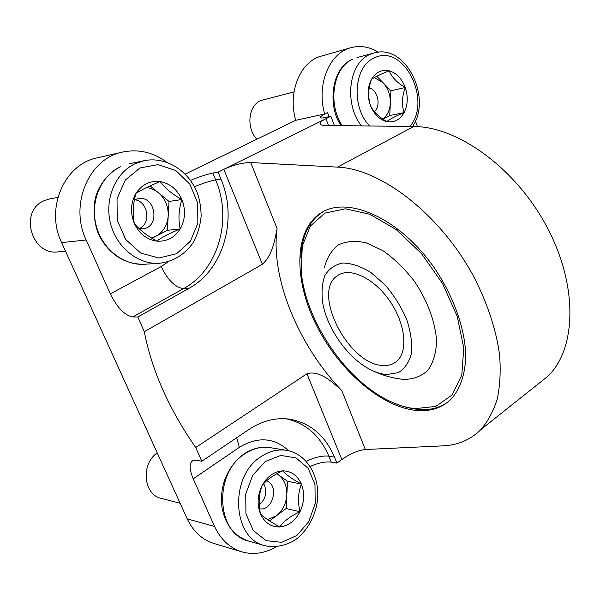 <?xml version="1.0" encoding="UTF-8"?>
<svg xmlns="http://www.w3.org/2000/svg" width="600" height="600" viewBox="0 0 600 600"><rect width="100%" height="100%" fill="white"/><g stroke="black" fill="none" stroke-linecap="round" stroke-linejoin="round"><path stroke-width="0.9" d="M378.413 52.193C369.337 46.733 360.135 45.24 350.798 47.723C329.212 53.055 316.222 84.998 324.675 113.97L295.755 120.308L185.19 174.105M350.798 47.723L321.577 56.047C300.248 61.335 287.43 92.31 295.755 120.308M334.403 125.558L330.87 116.273L218.13 172.148L220.95 179.047C237.938 218.993 223.718 269.543 188.745 288.48L137.79 317.002L132.795 316.95C124.733 315.48 117.24 307.785 110.317 293.858L86.175 240C69.09 204.517 89.047 158.28 122.67 152.055C138.532 148.852 153.24 152.257 166.785 162.27M122.67 152.055L97.305 157.837C64.425 163.965 44.955 208.493 61.62 242.61L187.238 518.888C193.267 531.577 202.215 539.79 214.072 543.525L241.913 551.857C229.845 548.048 220.74 539.588 214.583 526.47L193.222 478.815C189.502 470.092 189.127 464.19 192.09 461.092L196.575 460.23L201.825 461.265L195.728 447.518C168.93 408.952 151.8 370.35 144.322 331.718L262.41 264.263L223.808 169.335C233.58 164.873 242.55 162.615 250.718 162.562L277.087 228.585C275.017 238.38 272.843 255.007 262.41 264.263M190.477 180.382C199.74 176.602 207.195 174.165 212.85 173.07L215.655 179.925C210.308 180.9 203.22 183.165 194.407 186.712M330.87 116.273L325.26 117.48C321.862 118.192 320.175 118.185 320.183 117.465C320.407 116.52 322.868 114.877 327.562 112.545L329.108 116.655M275.903 546.87C264.78 553.395 253.447 555.06 241.913 551.857M195.728 447.518L306.938 373.755C319.2 369.9 332.692 382.163 341.798 390.607L365.325 449.505C358.05 450.375 350.212 453.705 341.805 459.495L336.938 463.095L331.282 462.135C325.493 461.377 318.457 462.817 310.178 466.455M417.472 126.653L415.455 120.983M324.675 113.97L327.562 112.545M218.13 172.148L212.85 173.07M137.79 317.002L144.322 331.718M336.938 463.095L334.5 457.125C325.118 435.27 309.923 422.595 288.93 419.077C275.355 417.435 262.058 420.877 249.038 429.42L201.825 461.265M537.278 384.69L547.972 376.178C576.368 348.817 578.362 285.945 547.013 227.093C515.857 168.172 457.702 126.427 413.685 126.517L324.968 125.445C321.923 125.377 320.317 124.8 320.145 123.712C320.123 122.34 322.058 120.675 325.95 118.71L328.5 125.483M447.728 402.15C439.095 408.188 428.895 410.603 417.12 409.41L406.725 407.49L396.03 403.86M300.915 257.858C301.53 236.805 308.595 221.625 322.118 212.317L323.272 211.612M415.778 410.408C429.585 411.817 441.112 408.3 450.36 399.862C460.05 389.737 465.525 374.175 465.743 354.645C464.775 327.81 453.24 295.62 434.077 267.532C399.322 217.702 347.01 195.188 320.64 213.142C293.858 230.625 293.73 279.382 315.803 324.053C337.755 368.805 379.8 406.463 415.778 410.408M365.325 449.505L443.07 445.853C457.95 445.185 470.52 439.785 480.772 429.66C487.928 421.38 493.433 411.127 497.287 398.903C500.062 385.658 500.827 370.965 499.575 354.832C496.103 329.445 487.47 303.337 473.662 276.495C440.257 214.26 380.79 168.712 337.56 167.123L250.718 162.562M341.798 390.607C298.447 345.562 270.322 277.882 277.087 228.585M383.197 365.483C388.515 365.775 392.993 364.403 396.638 361.35C408.412 351.697 405.548 323.483 389.543 300.66C373.695 277.71 349.403 266.707 337.343 275.752C311.153 292.282 348.945 365.362 383.197 365.483M386.692 374.543L398.257 372.675C404.73 368.745 409.132 362.28 411.465 353.288C412.342 343.103 410.752 331.808 406.68 319.41C401.243 306.952 394.072 295.485 385.17 285L370.837 272.445C360.847 266.347 351.51 263.205 342.832 263.002C334.987 264.57 328.987 268.763 324.847 275.58C321.975 283.635 321.322 293.085 322.868 303.945C327.428 328.178 346.327 355.65 366.847 367.665C373.755 371.767 380.37 374.062 386.692 374.543M372.975 370.868C382.155 375.218 391.808 377.993 401.947 379.215L403.928 379.403C413.347 379.29 421.298 376.312 427.793 370.47C433.11 363.022 436.05 353.34 436.59 341.43C435.525 322.425 427.507 300.6 414.217 281.017C404.58 268.65 394.103 258.502 382.778 250.567L366.173 242.835C355.545 240.502 346.298 241.178 338.415 244.853C331.65 250.125 327.007 257.61 324.495 267.315M415.103 408.653L435.757 406.418L451.965 395.092L461.79 375.127L463.77 348.03L457.237 316.395L442.627 283.665L421.485 253.605L396.293 229.65L369.968 214.305L345.39 208.8L324.938 213.097L310.267 226.14L302.288 246.173L301.237 271.11C305.1 321.06 347.138 382.433 391.56 401.978C399.638 405.63 407.49 407.857 415.103 408.653M134.31 223.403C130.065 212.7 130.657 202.635 136.08 193.208C132.975 203.558 132.382 213.623 134.31 223.403C139.282 229.627 146.76 235.538 156.72 241.125C146.692 239.64 139.222 233.73 134.31 223.403M160.148 181.567C149.715 185.812 141.697 189.697 136.08 193.208C142.11 184.335 150.127 180.45 160.148 181.567C170.04 183.442 177.278 189.442 181.86 199.553C172.17 194.093 164.933 188.1 160.148 181.567M180.203 228.93C174.547 237.75 166.718 241.815 156.72 241.125C162.06 237.278 169.882 233.205 180.203 228.93C178.14 219.517 178.695 209.73 181.86 199.553C185.865 209.925 185.31 219.712 180.203 228.93L167.385 230.31L151.935 238.282M65.52 251.197L58.238 251.865C31.312 255.952 18.735 210.833 44.242 200.647L49.89 198.862L57.855 197.438M150.083 185.887L169.028 201.435L168.21 215.865C167.4 225.248 163.275 232.05 155.835 236.272L151.38 237.945M146.422 187.59C150.78 188.062 154.755 189.757 158.347 192.667C165.18 198.683 168.472 206.415 168.21 215.865L167.385 230.31M169.028 201.435L181.86 199.553M134.738 199.748C147.847 201.09 151.553 223.118 139.605 228.405L139.132 228.63M134.415 199.92L138.27 198.615C155.678 195.24 160.477 227.468 142.808 228.795L139.17 228.66M260.572 514.072C256.928 504.795 257.415 495.322 262.043 485.655C258.803 494.423 258.308 503.895 260.572 514.072C264.255 517.688 270.675 521.977 279.825 526.942C271.222 527.183 264.803 522.893 260.572 514.072M282.675 470.85C273.142 475.155 266.265 480.09 262.043 485.655C267.195 476.4 274.072 471.465 282.675 470.85C291.18 470.97 297.413 475.373 301.373 484.058C292.455 479.19 286.222 474.787 282.675 470.85M299.993 511.74C295.14 520.898 288.413 525.96 279.825 526.942C283.822 521.138 290.55 516.067 299.993 511.74C297.638 501.952 298.095 492.72 301.373 484.058C304.837 493.08 304.373 502.305 299.993 511.74L286.155 508.515L269.505 520.912M180.12 503.25L161.265 498.375C143.392 494.827 140.618 464.018 157.222 452.888M276.817 473.768L287.528 481.275L286.837 494.888C286.155 503.79 282.615 510.795 276.21 515.925L267.517 519.6M276.712 473.82L278.303 474.803C284.205 479.325 287.055 486.015 286.837 494.888L286.155 508.515M287.528 481.275L301.373 484.058M263.73 483.638C267.45 491.595 266.025 498.638 259.44 504.757L259.252 504.9M266.423 480.915C279.472 484.808 273.12 511.305 259.65 508.793M370.282 105.045C367.14 95.648 367.545 87.075 371.498 79.343C368.212 88.515 367.808 97.08 370.282 105.045C372.923 111.188 378.435 116.708 386.812 121.597C379.425 119.692 373.913 114.18 370.282 105.045M389.175 70.793C380.483 74.317 374.595 77.168 371.498 79.343C375.9 72.113 381.795 69.262 389.175 70.793C396.48 72.975 401.842 78.547 405.27 87.502C397.088 82.725 391.725 77.153 389.175 70.793M404.123 112.605C399.952 119.82 394.185 122.82 386.812 121.597C389.73 119.153 395.505 116.153 404.123 112.605C401.58 104.91 401.963 96.54 405.27 87.502C408.255 96.645 407.873 105.007 404.123 112.605L389.768 115.515L382.86 119.078M256.853 139.23C246.015 128.025 248.28 105.615 260.685 100.59L294 91.905M376.785 76.275L390.915 90.773L389.768 115.515M374.31 77.602L382.957 82.613C388.05 88.177 390.51 95.017 390.345 103.132C389.88 110.265 387.345 115.552 382.74 119.002M390.915 90.773L405.27 87.502M368.858 98.1L369.855 103.523M369.24 87.81C377.835 89.895 381.315 106.118 374.4 111.675M86.175 240L61.62 242.61M214.583 526.47L187.238 518.888M331.282 462.135L328.853 456.202C322.575 455.46 315.03 457.162 306.218 461.287M188.745 288.48L183.555 288.623C218.4 269.82 232.583 219.593 215.655 179.925L220.95 179.047M168.547 261.675L161.19 266.55C167.775 280.125 175.23 287.483 183.555 288.623L132.795 316.95M341.805 459.495L306.938 373.755M413.685 126.517L337.56 167.123M110.317 293.858L161.19 266.55M193.222 478.815L239.355 447.345L236.685 437.752M286.155 418.8C305.782 423.105 320.017 435.57 328.853 456.202L334.5 457.125M239.355 447.345C257.692 436.298 274.17 437.445 288.78 450.795M139.928 167.97L158.017 164.632L175.792 170.505L189.855 184.185L197.663 202.935L197.858 223.215L190.387 241.282L176.558 253.725L158.858 258.015L140.678 253.042L125.73 239.528L117.218 220.103L117.03 198.795L125.212 180.127L139.928 167.97M135.33 163.62L144.09 160.703C166.297 156.067 189.57 171.33 197.692 194.108C199.792 200.347 200.947 207.6 201.165 215.858C200.28 225.6 197.565 234.608 193.005 242.88C184.605 254.67 173.415 261.472 159.435 263.295C138.233 264.817 116.385 247.485 110.445 223.185C104.347 198.945 115.597 172.605 135.33 163.62M120.608 166.672L120.337 166.77C109.882 172.245 102.172 180.773 97.208 192.368C91.252 207.157 94.83 228.45 100.365 237.81C110.962 255.69 125.64 264.502 144.413 264.248C123.45 265.748 101.88 248.79 96.03 225.022C90.008 201.3 101.115 175.515 120.608 166.672M265.305 461.513L280.822 455.415L296.108 457.95L308.235 468.397L314.985 484.612L315.18 503.52L308.775 521.61L296.895 535.47L281.685 542.332L266.085 540.638L253.252 530.475L245.933 513.78L245.737 493.98L252.712 475.268L265.305 461.513M260.76 456.832C269.145 451.147 277.748 448.987 286.567 450.345C307.493 453.81 320.947 478.02 317.153 502.605C314.565 517.088 308.108 528.87 297.78 537.945C290.82 543.847 276.892 548.595 264.938 545.7C232.125 538.74 229.147 476.475 260.76 456.832M244.642 453.967C252.945 448.41 261.472 446.303 270.225 447.653C261.03 446.265 252.18 448.433 243.675 454.17C235.35 460.425 229.072 468.847 224.843 479.445C221.58 489.173 220.673 498.713 222.097 508.058C225.577 525.248 234.465 536.265 248.752 541.11C216.255 534.188 213.322 473.175 244.642 453.967M369.697 125.985C350.91 107.167 353.752 66.195 374.257 57.99C403.41 42.682 432.45 100.635 409.853 126.472M361.433 125.887C343.77 103.59 348.712 62.992 369.84 54.48L373.845 53.017C405.72 43.252 432.308 97.74 412.605 126.51M342.165 125.648C327.27 103.148 333.293 67.088 352.98 59.07L352.657 59.19C330.847 67.755 327.487 107.257 341.16 125.64M320.145 123.712L320.34 124.208M322.118 212.317L320.64 213.142M547.972 376.178L480.772 429.66M339.457 274.47L337.343 275.752M192.09 461.092L192.81 460.605M144.09 160.703L129.262 163.8M159.435 263.295L144.413 264.248M286.567 450.345L270.225 447.653M264.938 545.7L248.752 541.11M373.845 53.017L356.955 57.615"/></g></svg>
